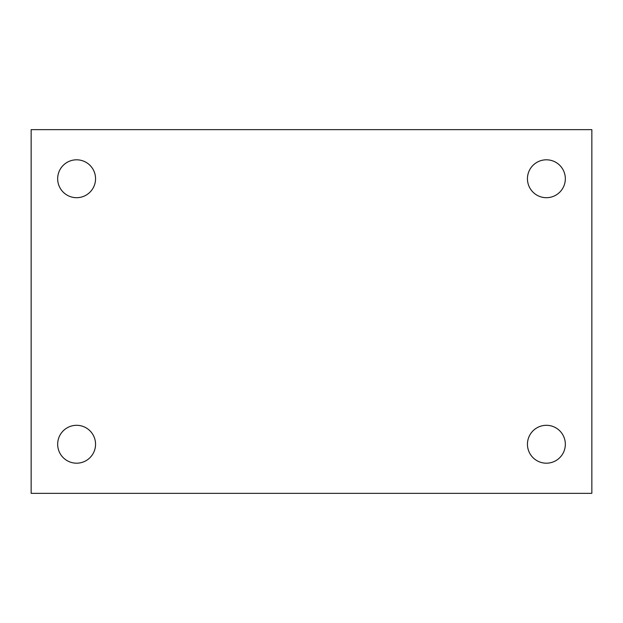 <?xml version="1.0" encoding="UTF-8"?>
<svg xmlns="http://www.w3.org/2000/svg" width="623" height="623" viewBox="0 0 623 623"><rect width="100%" height="100%" fill="white"/><g stroke="black" fill="none" stroke-linecap="round" stroke-linejoin="round"><path stroke-width="0.93" d="M31.15 129.654L591.85 129.654L591.85 493.346L31.15 493.346L31.15 129.654M76.613 425.307A18.939 18.939 0 0 1 95.553 444.246A18.939 18.939 0 0 1 76.613 463.193A18.939 18.939 0 0 1 57.666 444.246A18.939 18.939 0 0 1 76.613 425.307M546.387 425.307A18.939 18.939 0 0 1 565.334 444.246A18.939 18.939 0 0 1 546.387 463.193A18.939 18.939 0 0 1 527.447 444.246A18.939 18.939 0 0 1 546.387 425.307M546.387 159.807A18.939 18.939 0 0 1 565.334 178.754A18.939 18.939 0 0 1 546.387 197.693A18.939 18.939 0 0 1 527.447 178.754A18.939 18.939 0 0 1 546.387 159.807M76.613 159.807A18.939 18.939 0 0 1 95.553 178.754A18.939 18.939 0 0 1 76.613 197.693A18.939 18.939 0 0 1 57.666 178.754A18.939 18.939 0 0 1 76.613 159.807"/></g></svg>
